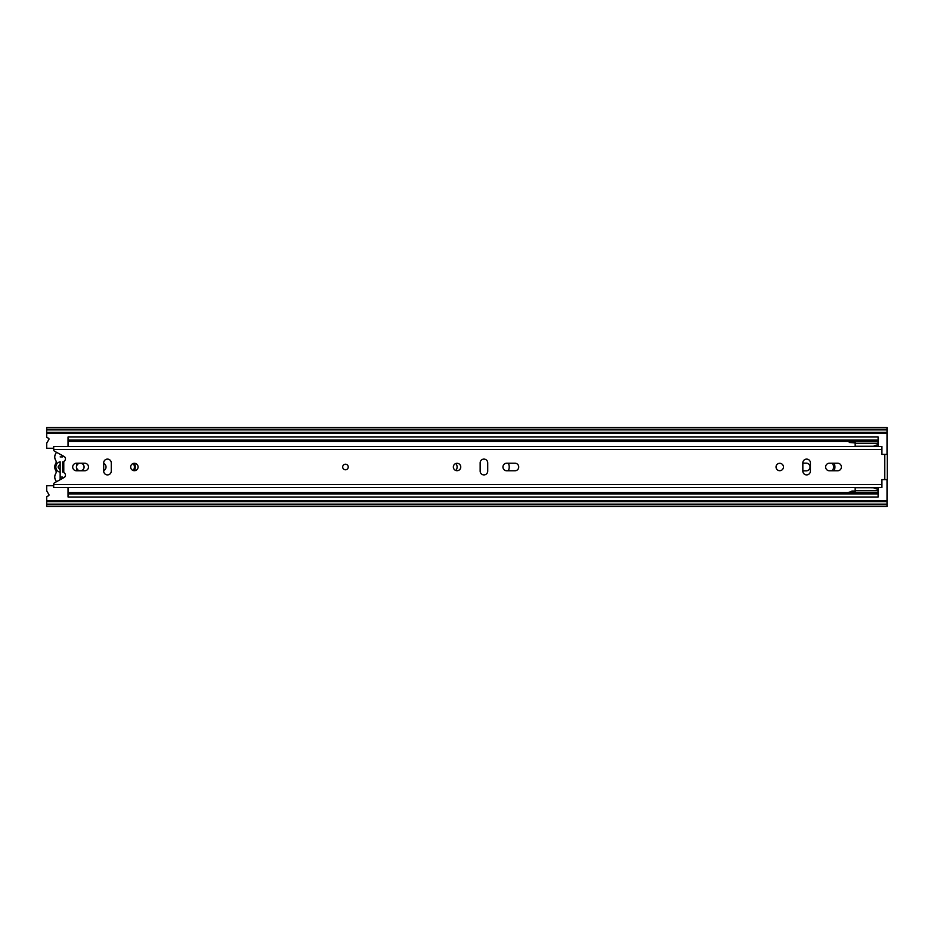 <?xml version="1.0" encoding="UTF-8"?>
<svg xmlns="http://www.w3.org/2000/svg" width="934" height="934" viewBox="0 0 934 934"><rect width="100%" height="100%" fill="white"/><g stroke="black" fill="none" stroke-linecap="round" stroke-linejoin="round"><path stroke-width="1.4" d="M76.53 467A3.783 3.783 0 0 0 80.312 470.783A3.783 3.783 0 0 0 84.095 467A3.783 3.783 0 0 0 80.312 463.217A3.783 3.783 0 0 0 76.53 467M103.697 470.549A3.864 3.864 0 0 0 103.697 463.451M133.142 470.491A5.382 5.382 0 0 0 133.142 463.509M832.031 470.783A5.382 5.382 0 0 0 832.031 463.217M802.843 470.864L806.182 470.864A3.864 3.864 0 0 0 810.047 467A3.864 3.864 0 0 0 806.182 463.136L802.843 463.136M455.827 470.491A5.382 5.382 0 0 0 455.827 463.509M46.7 504.127L887.02 504.127L887.02 506.497L46.7 506.497L46.7 497.18A0.841 0.841 0 0 1 47.155 496.433L48.533 495.732A0.841 0.841 0 0 0 48.883 494.565L46.922 491.167A1.681 1.681 0 0 1 46.7 490.327L46.7 485.738L53.693 485.738M53.693 448.262L46.7 448.262L46.7 443.673A1.681 1.681 0 0 1 46.922 442.833L48.883 439.435A0.841 0.841 0 0 0 48.533 438.268L47.155 437.567A0.841 0.841 0 0 1 46.7 436.82L46.7 433.131L887.02 433.131L887.02 454.391M887.02 479.609L887.02 504.127M60.15 479.352L60.15 461.805A5.289 5.289 0 0 0 60.15 472.195L60.15 479.352L60.768 479.352M63.781 471.6A5.289 5.289 0 0 1 62.671 472.079L62.671 461.921A5.289 5.289 0 0 1 63.781 462.4M46.7 501.616L887.02 501.616M46.7 429.266L887.02 429.266L887.02 427.503L46.7 427.503L46.7 433.131M46.7 432.384L887.02 432.384L887.02 433.131M46.7 429.873L887.02 429.873L887.02 432.384M887.02 429.266L887.02 429.873M68.042 487.548L68.042 492.533L878.112 492.533L878.112 497.005L68.042 497.005L68.042 493.888L878.112 493.888M878.03 491.004A1.681 1.681 180 0 1 878.112 491.517L878.112 492.533M878.03 442.996A1.681 1.681 180 0 0 878.112 442.483L878.112 441.467L68.042 441.467L68.042 446.452M68.042 492.533L68.042 493.888M508.329 470.783A8.569 8.569 180 0 0 508.329 463.217M77.324 463.217A8.569 8.569 180 0 0 77.324 470.783M134.426 470.701A8.569 8.569 180 0 0 134.426 463.299M776.142 466.148A8.569 8.569 180 0 0 776.142 467.852M834.039 470.783A8.569 8.569 180 0 0 834.039 463.217M878.112 440.112L878.112 436.995L68.042 436.995L68.042 440.112L878.112 440.112L878.112 441.467M68.042 440.112L68.042 441.467M841.417 467A3.783 3.783 0 0 0 837.635 463.217L829.404 463.217A3.783 3.783 0 0 0 825.621 467A3.783 3.783 0 0 0 829.404 470.783L837.635 470.783A3.783 3.783 0 0 0 841.417 467M342.685 467A2.779 2.779 0 0 0 345.463 469.779A2.779 2.779 0 0 0 348.23 467A2.779 2.779 0 0 0 345.463 464.221A2.779 2.779 0 0 0 342.685 467M88.485 467A3.783 3.783 0 0 0 84.702 463.217L76.471 463.217A3.783 3.783 0 0 0 72.689 467A3.783 3.783 0 0 0 76.471 470.783L84.702 470.783A3.783 3.783 0 0 0 88.485 467M130.667 467A3.701 3.701 0 0 0 134.368 470.701A3.701 3.701 0 0 0 138.069 467A3.701 3.701 0 0 0 134.368 463.299A3.701 3.701 0 0 0 130.667 467M453.352 467A3.701 3.701 0 0 0 457.053 470.701A3.701 3.701 0 0 0 460.754 467A3.701 3.701 0 0 0 457.053 463.299A3.701 3.701 0 0 0 453.352 467M518.732 467A3.783 3.783 0 0 0 514.949 463.217L506.718 463.217A3.783 3.783 0 0 0 502.936 467A3.783 3.783 0 0 0 506.718 470.783L514.949 470.783A3.783 3.783 0 0 0 518.732 467M776.037 467A3.701 3.701 0 0 0 779.738 470.701A3.701 3.701 0 0 0 783.439 467A3.701 3.701 0 0 0 779.738 463.299A3.701 3.701 0 0 0 776.037 467M881.918 449.476L53.693 449.476L53.693 446.452L881.918 446.452L881.918 454.391L887.3 454.391L887.3 479.609L881.918 479.609L881.918 487.548L53.693 487.548L53.693 484.244A1.681 1.681 0 0 1 54.569 482.773L64.072 477.543A2.685 2.685 0 0 0 64.423 473.059A1.681 1.681 0 0 1 63.781 471.74L63.781 462.26A1.681 1.681 0 0 1 64.423 460.941A2.685 2.685 0 0 0 64.072 456.457L54.569 451.227A1.681 1.681 0 0 1 53.693 449.756L53.693 449.756M111.263 462.879A3.783 3.783 0 0 0 107.48 459.096A3.783 3.783 0 0 0 103.697 462.879L103.697 471.121A3.783 3.783 0 0 0 107.48 474.904A3.783 3.783 0 0 0 111.263 471.121L111.263 462.879M487.723 462.879A3.783 3.783 0 0 0 483.94 459.096A3.783 3.783 0 0 0 480.158 462.879L480.158 471.121A3.783 3.783 0 0 0 483.94 474.904A3.783 3.783 0 0 0 487.723 471.121L487.723 462.879M810.408 462.879A3.783 3.783 0 0 0 806.626 459.096A3.783 3.783 0 0 0 802.843 462.879L802.843 471.121A3.783 3.783 0 0 0 806.626 474.904A3.783 3.783 0 0 0 810.408 471.121L810.408 462.879M60.15 470.117L58.048 467L60.15 463.883M63.781 469.382L62.671 470.117M56.647 481.629A6.631 6.631 0 0 1 55.783 473.468A2.685 2.685 0 0 0 55.795 470.631A6.888 6.888 0 0 1 55.795 463.369A2.685 2.685 0 0 0 55.783 460.532A6.631 6.631 0 0 1 56.647 452.371M62.671 463.883L63.781 464.618M60.768 454.648L60.15 454.648M855.17 487.746L873.418 487.758L855.17 487.548M878.03 487.548L878.03 492.533M877.108 444.899L878.03 444.899L878.03 441.467M878.03 444.899L878.03 446.452M855.17 492.533L855.17 487.758M855.17 446.452L855.17 441.467M855.17 490.735L878.03 490.735M878.03 489.439L873.407 487.758M877.108 489.101L878.03 489.101M855.17 446.242L873.418 446.242L878.03 444.561M855.17 443.253L878.03 443.253M855.17 491.027L851.983 491.027L848.784 492.51M855.17 441.747L848.784 441.665L849.473 442.483L855.17 442.961M46.7 500.869L887.02 500.869M62.671 456.913L60.15 456.913M62.671 477.087L60.15 477.087M46.7 504.734L887.02 504.734M46.7 504.302L887.02 504.302M46.7 429.698L887.02 429.698M887.3 479.609L884.778 479.609L884.778 454.391M53.693 484.524L881.918 484.524M848.831 492.253L855.17 492.253"/></g></svg>
